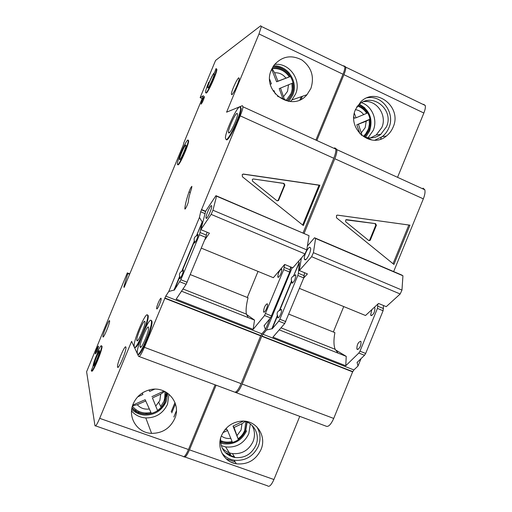 <?xml version="1.0" encoding="UTF-8"?>
<svg xmlns="http://www.w3.org/2000/svg" width="512" height="512" viewBox="0 0 512 512"><rect width="100%" height="100%" fill="white"/><g stroke="black" fill="none" stroke-linecap="round" stroke-linejoin="round"><path stroke-width="0.77" d="M304.909 259.795L304.371 258.982C303.597 256.051 308.198 246.554 310.022 247.341L310.586 248.179C311.354 251.149 306.669 260.723 304.909 259.795M337.619 352.467L335.155 349.299C333.658 345.427 333.568 339.872 334.893 332.627L288.864 314.157M307.405 246.003L314.522 237.773L401.498 274.918L402.938 275.776L401.965 290.093L313.414 252.678L311.616 256.698L299.334 270.541L307.424 273.907L303.699 278.022M401.965 290.093L400.179 293.997L311.616 256.698M400.179 293.997L386.253 306.656L378.534 303.45L365.517 315.507L299.437 288.397M314.522 237.773L315.584 238.47L313.414 252.678M402.938 275.776L315.584 238.47M301.37 258.054L299.334 270.541M374.886 140.16L382.227 136.621C385.171 134.323 387.379 131.405 388.851 127.853C395.514 113.274 382.304 94.765 367.155 97.811M366.458 137.459C371.686 138.611 376.467 137.568 380.8 134.323L386.49 126.746C394.509 109.651 371.955 91.61 358.739 104.864L356.614 107.174M370.438 137.939L376.205 134.995L381.824 127.533C387.418 115.245 376.627 99.59 363.789 101.632M221.779 452.832C224.915 456.826 229.005 459.283 234.067 460.205C245.171 461.21 253.267 456.557 258.362 446.234C260.992 439.302 260.467 432.826 256.774 426.803M220.608 438.202C220.243 448.659 225.018 455.11 234.925 457.555C244.512 458.33 251.501 454.259 255.885 445.344C260.326 435.232 254.221 422.982 243.693 421.101M222.003 447.731C224.717 450.925 228.173 452.883 232.371 453.594C241.83 454.368 248.723 450.362 253.043 441.581C255.226 435.885 254.886 430.496 252.026 425.427M229.485 455.744L234.234 456.48M360.051 133.926L356.787 124.806L366.17 121.254L369.862 119.238C370.541 123.078 370.163 126.784 368.723 130.362L364.57 136.582M362.112 135.443L358.509 124.474M246.931 422.099L245.517 430.598C243.987 434.24 241.6 437.21 238.349 439.501L234.048 427.501L241.99 423.712L245.203 421.485M241.363 383.059L246.285 371.085M328.627 170.739L333.498 158.899M260.96 449.651C255.802 460.109 247.603 464.832 236.365 463.814C223.866 462.08 216.192 447.59 221.523 435.507C225.728 426.566 232.621 421.76 242.202 421.082C256.627 420.326 266.963 436.25 260.96 449.651M250.31 424.006L248.806 433.683C243.949 443.507 236.218 447.917 225.619 446.918L221.216 445.6M393.101 127.162C391.61 130.752 389.37 133.709 386.4 136.038C370.893 149.389 346.56 128.781 355.52 109.466L360.8 101.805C376.134 86.266 402.438 107.258 393.101 127.162M361.645 102.707C372.147 106.253 377.811 119.93 373.222 130.406L368.083 137.773M371.795 309.69L370.643 315.059L371.098 315.603C373.6 314.566 374.867 312.026 374.912 307.987L374.291 307.386M360.621 341.267C358.106 342.259 356.864 344.826 356.883 348.966L357.274 349.466C359.776 348.518 361.03 345.958 361.03 341.786L360.621 341.267M293.856 276.051L295.488 274.758L295.821 275.27C295.418 279.258 294.163 281.875 292.051 283.13L291.802 281.056L279.686 310.541L281.267 309.382L281.549 309.85C282.163 311.859 278.925 318.726 277.824 317.766L277.632 315.552L272.154 328.877L278.746 321.146L279.84 319.226L297.811 275.462L298.4 273.286L299.315 262.765L293.587 275.942C291.552 277.056 290.867 278.72 291.533 280.947L291.802 281.056M291.533 280.947L279.418 310.432C277.395 311.514 276.704 313.184 277.363 315.443L277.632 315.552M423.552 104.314L425.242 105.466C425.638 107.174 425.178 109.69 423.853 113.03L397.549 177.325M423.008 188.134L424.806 189.76C425.357 191.936 424.864 194.963 423.334 198.861L393.658 271.571M361.011 358.656L358.003 366.029L353.894 369.946L262.944 334.253L261.869 335.962L242.189 384.058C239.277 390.605 236.979 393.363 235.29 392.346L235.213 392.25M261.939 336.013L352.826 371.629L353.894 369.946M352.73 371.59L333.722 418.438C330.829 424.787 328.211 427.334 325.869 426.08L236.166 392.672M299.77 416.358L273.933 479.52C271.341 485.254 269.184 487.341 267.462 485.786L184.96 457.018M323.302 122.074L321.171 127.245M166.515 396.314L167.296 395.251M423.853 113.03L343.93 74.688L316.838 140.499M343.93 74.688C345.306 71.283 345.92 68.768 345.786 67.155L344.723 66.17M344.186 66.381L344.576 66.221M158.861 402.483L161.126 407.398M183.872 456.723C185.069 457.914 186.938 455.629 189.478 449.869L273.933 479.52M216.102 385.197L189.478 449.869M277.363 315.443L271.885 328.774L266.554 329.99L262.944 334.253M266.554 329.99L292.198 267.578M335.565 148.256L336.877 149.645C337.088 151.712 336.397 154.739 334.803 158.726L304.134 233.338M238.349 439.501L233.03 426.086L234.048 427.501M233.03 426.086L243.475 421.088M224.813 429.894L226.592 429.075L227.571 430.509L232.09 441.523C228.026 442.547 224.154 442.221 220.474 440.538M232.026 441.542L232.378 442.317C228.282 443.418 224.326 443.206 220.512 441.683M222.95 432.627L227.571 430.509M230.432 454.49L225.408 452.71M224.538 455.757L223.149 455.264M353.843 116.838L354.342 118.176L356.051 117.805L354.336 113.248M356.787 124.806L369.862 119.238M357.734 105.856C361.568 107.219 364.589 109.696 366.797 113.286L356.051 117.805M358.515 105.069C362.349 106.637 365.357 109.261 367.539 112.941L366.803 113.254C364.602 109.651 361.594 107.168 357.779 105.805M221.478 440.973L221.939 441.696L222.138 441.21M336.454 217.76L336.544 215.386L337.536 215.136L409.971 225.165L393.933 264.448L336.454 217.76M298.349 261.517L299.315 262.765M304.563 272.717L303.744 277.914L297.811 275.462M383.52 305.523L383.085 310.752L377.434 308.41L377.901 304.038M358.003 366.029L357.082 362.432L364.512 355.296L358.822 353.03L359.974 351.181L377.434 308.41M279.232 329.856L346.246 356.365L345.754 365.747L358.822 353.03M345.754 365.747L272.928 337.146L284.71 323.52L278.746 321.146M383.085 310.752L365.664 353.453L364.512 355.296M284.71 323.52L303.744 277.914M352.717 371.898L261.824 336.288M335.379 349.811L346.246 356.365M343.731 306.573L333.331 332M167.379 394.342L166.592 395.533L167.379 394.342M357.338 362.534L357.568 361.965M299.046 262.656L293.587 275.942M393.05 263.725L408.845 225.024L337.312 215.123M408.845 225.024L409.971 225.165M368.678 240.474L369.875 240.557L370.368 239.981L376.403 225.235L375.558 223.648L345.741 219.834L345.645 221.741L368.678 240.474M368.851 240.589L369.766 239.872L375.789 225.152L374.944 223.565L346.406 219.642M380.595 139.149L381.382 137.235M275.885 68.538L276.019 68.211M206.195 218.4L205.965 217.696C205.894 214.982 210.4 205.114 211.494 205.6L211.744 206.317C211.808 209.069 207.226 219.027 206.195 218.4M247.949 316.979L246.406 314.118C245.69 310.464 246.227 305.018 248.032 297.766L190.33 274.605M200.851 229.626L205.728 211.072L215.949 195.674L309.043 235.68L306.784 249.882L212.947 210.234L211.142 214.387L200.851 229.626L209.421 233.184L204.563 240.192M306.784 249.882L304.986 253.907L211.142 214.387M304.986 253.907L292.832 267.84L284.672 264.448L273.363 277.702L201.28 248.134M215.949 195.674L216.55 196.179L212.947 210.234M309.043 235.68L216.55 196.179M282.925 98.701L279.213 88.614L292.826 83.034C293.562 86.976 293.184 90.778 291.712 94.432L287.411 100.781M284.429 99.398L280.518 88.064M166.355 392.288L164.966 401.402C163.392 405.126 160.915 408.154 157.536 410.483L152.454 397.952L160.73 394.131L164.742 391.405M191.878 186.355L191.514 188.666C189.594 194.374 188.557 198.592 188.403 201.318C188.41 203.245 184.723 210.867 184.845 208.704L184.845 208.646C185.082 204.992 186.464 199.424 188.986 191.936C190.157 188.787 191.123 186.925 191.878 186.355M177.856 164.768L178.054 164.858C179.674 165.306 188.883 144.454 188.646 140.838L188.288 140.211M187.885 140.032L188.237 140.659C188.467 144.269 179.264 165.126 177.645 164.678L177.344 164.064C177.114 160.518 186.035 140.141 187.885 140.032M205.901 92.89L206.317 93.056C208.262 92.416 217.024 72.806 216.883 69.376L216.461 68.787M205.92 92.877L205.478 92.326C205.626 90.534 206.714 87.162 208.742 82.214L209.216 82.042L208.832 83.315C211.482 76.877 213.382 73.318 214.541 72.64L215.974 68.659L216.486 69.184C216.614 72.614 207.853 92.23 205.92 92.877M134.848 347.315C135.654 348.173 137.466 345.85 140.269 340.333M145.427 327.962C147.315 322.464 148.262 318.579 148.269 316.307L148.045 315.27L147.565 315.085M147.514 315.066L147.731 316.102C148.301 322.451 135.565 351.661 134.266 347.034L134.112 346.195C133.523 339.981 145.805 311.43 147.514 315.066M138.061 354.15C139.757 358.31 152.608 328.71 152.032 321.933L151.776 320.749M151.226 320.538L151.475 321.722C152.038 328.653 138.848 358.784 137.44 353.824L137.261 352.858C136.666 346.093 149.376 316.646 151.226 320.538M226.112 139.635L226.688 139.866C229.587 139.981 241.158 115.162 241.21 108.627L240.493 106.918M239.776 106.726L240.672 108.384C240.608 114.912 229.037 139.738 226.15 139.629L225.389 138.022C225.395 131.725 236.486 107.546 239.776 106.726M93.357 365.664L93.35 365.574C92.992 363.45 99.2 348.608 99.526 350.816L99.546 350.944C99.904 353.069 93.594 368.102 93.357 365.664M99.546 350.982C98.118 352.173 93.523 363.846 93.76 365.683M97.363 353.581C94.733 359.45 93.28 363.718 93.005 366.394L91.302 370.618C91.642 374.803 102.221 349.651 101.613 346.099C101.331 344.838 100 346.701 97.626 351.68L97.363 353.581M174.675 418.714C170.016 428.422 162.317 433.306 151.59 433.37C137.242 433.056 127.232 417.152 133.21 403.846C136.39 396.736 141.741 392.096 149.254 389.933C166.202 384.858 181.958 402.938 174.675 418.714M168.998 394.176L167.501 404.256C163.117 413.363 155.885 417.926 145.798 417.946C140.026 417.523 135.27 415.187 131.546 410.938M310.886 88.448L306.982 94.694C292.275 113.018 261.21 91.718 271.392 69.85L273.952 65.286C281.914 56.224 291.258 54.47 301.965 60.026C311.597 67.379 314.566 76.858 310.886 88.448M274.605 64.429C289.434 62.438 301.875 80.288 295.526 94.112L291.846 99.987L290.253 101.574M281.517 268.973C279.469 270.304 278.221 272.941 277.766 276.883L278.061 277.376C280.096 276.09 281.35 273.459 281.818 269.478L281.517 268.973M267.219 303.738C265.184 304.973 263.949 307.629 263.514 311.706L263.763 312.154C264.794 313.088 268.019 306.182 267.482 304.198L267.219 303.738M228.877 133.043L228.403 132.077C228.416 128.275 235.123 113.683 237.05 113.306L237.574 114.291C237.542 118.176 230.656 132.998 228.877 133.043M140.198 347.162L140.083 346.554C139.725 342.483 147.411 324.73 148.467 327.187L148.608 327.878C148.954 332.006 141.094 350.01 140.198 347.162M196.73 235.923L198.016 234.426L198.163 234.874C197.286 238.784 196.051 241.504 194.458 243.027L194.605 241.062L182.067 271.36L183.296 270.003L183.411 270.419C183.514 272.275 180.314 279.398 179.725 278.624L179.936 276.512L174.266 290.202L180.845 279.744L199.462 234.758L202.381 222.266L196.448 235.808C194.445 236.986 193.741 238.701 194.323 240.947L194.605 241.062M194.323 240.947L181.779 271.245C179.795 272.39 179.078 274.112 179.648 276.397L179.936 276.512M179.693 159.744L179.507 159.373C179.373 157.242 184.755 144.96 185.837 144.954L186.042 145.331C186.182 147.488 180.691 159.942 179.693 159.744M117.574 367.091L117.517 366.746C117.062 363.123 125.082 344.237 125.875 347.066L125.952 347.488C126.4 351.149 118.202 370.323 117.574 367.091M231.795 94.733L231.373 94.086C231.366 91.149 237.146 78.47 238.816 77.798L239.27 78.445C239.27 81.434 233.357 94.304 231.795 94.733M136.915 340.634L136.819 340.109C136.467 336.365 143.891 319.155 144.864 321.459L144.992 322.054C145.331 325.843 137.747 343.296 136.915 340.634M102.938 336.832L102.918 336.685C102.56 334.438 109.146 318.778 109.606 320.781L109.638 320.973C110.003 323.219 103.296 339.104 102.938 336.832M94.074 365.299L94.022 365.114C93.709 363.437 98.528 351.462 99.514 351.462M207.93 88.032L207.661 87.699C207.578 85.683 212.698 74.138 213.965 73.498L214.266 73.818C214.342 75.866 209.12 87.578 207.93 88.032M156.71 308.838L156.621 308.448C156.467 306.298 160.442 297.242 161.069 298.317L161.165 298.726C161.312 300.896 157.293 310.022 156.71 308.838M204.346 96.506C202.906 98.566 201.805 101.056 201.043 103.968L201.171 104.141C202.605 102.106 203.706 99.616 204.486 96.678L204.346 96.506M98.47 346.208C98.31 345.094 95.13 352.698 95.309 353.754L95.315 353.798C95.45 354.97 98.662 347.315 98.477 346.266L98.47 346.208M166.643 394.72L167.418 393.44M343.654 65.779L344.858 66.701C344.992 68.32 344.371 70.829 342.995 74.24L315.891 140.07M334.611 147.782L335.846 149.171C336.051 151.238 335.354 154.266 333.76 158.259L303.085 232.89M291.136 267.136L290.387 268.954M269.978 318.618L265.478 329.562L261.875 333.837L165.76 296.115L144.384 347.322C141.453 354.074 139.52 357.075 138.573 356.32L131.597 341.37L99.693 418.342L188.486 449.517C185.882 455.411 184 457.67 182.848 456.282L95.635 425.882M164.826 297.965L260.87 335.597L261.875 333.837M260.8 335.571L241.114 383.654C238.202 390.202 235.91 392.966 234.227 391.949L139.098 356.518M215.123 384.832L188.486 449.517M91.744 370.854C92.294 374.483 102.65 349.722 102.029 346.253L101.574 345.862M342.995 74.24L259.008 33.952L226.586 112.179L239.622 106.803M259.008 33.952L261.376 26.451L260.71 25.773L215.648 60.365L215.034 61.728L200.122 97.632L203.398 95.693L183.738 143.04L183.334 144.909L124.166 287.379L123.846 286.874L127.827 273.53L127.328 272.883L86.611 371.75L94.963 425.645C95.494 426.842 97.069 424.403 99.693 418.342M179.648 276.397L173.978 290.093L168.794 291.462L165.76 296.115M168.794 291.462L199.437 217.434L202.381 222.266M205.056 213.626L200.672 211.782L199.437 217.434M200.672 211.782L240.224 115.859C241.888 111.77 242.81 108.749 242.982 106.803L242.368 105.67L239.917 106.682M200.122 97.632L202.202 98.579M149.12 390.163L149.664 391.405L149.12 390.163M154.624 389.19L149.664 391.405M157.536 410.483L152.454 397.952M151.891 396.678L163.994 391.059M132.723 405.126L145.178 399.699L151.315 413.325C143.648 415.059 137.216 413.158 132.019 407.629M145.178 399.699L151.315 413.325M142.278 393.005L142.886 394.483L137.651 396.909M132.48 405.875L137.286 404.691L145.702 400.992M142.259 393.018L142.886 394.483M174.989 402.579L171.213 411.731M175.443 403.91L171.763 412.838M270.336 84.269L271.373 83.795L270.323 84.218M269.664 79.296L271.373 83.795M272.736 67.142C280.256 66.867 286.131 69.997 290.362 76.544L276.614 81.786L277.907 81.197L274.624 72.781L272.051 68.608C279.341 67.994 285.107 70.746 289.344 76.864L277.907 81.197M276.614 81.786L271.667 69.21M286.31 100.269L290.899 93.792C292.25 90.445 292.595 86.982 291.936 83.411L292.186 88.614M273.126 90.97L274.01 90.624L275.341 93.997M290.362 76.544L289.344 76.864M299.885 99.878L301.184 96.723M301.133 99.277L302.349 96.314M135.546 411.046L135.846 411.91M145.754 413.03L146.131 414.003M242.432 176.781L242.221 174.586L243.546 174.08L319.898 185.222L303.322 225.542L242.432 176.781M205.67 211.283L201.446 209.504M207.059 232.205L205.741 237.357L199.462 234.758M290.586 266.906L289.69 272.102L283.712 269.626L284.627 264.506M265.478 329.562L264.07 325.683L270.579 317.894L264.563 315.501L283.712 269.626M181.504 291.194L254.541 320.09L253.146 329.376L264.563 315.501M253.146 329.376L176.173 299.142L186.138 284.282L179.821 281.766M289.69 272.102L270.579 317.894M186.138 284.282L205.741 237.357M260.755 335.872L164.704 298.246M129.786 273.856L127.328 272.883M129.626 274.24L127.827 273.53M124.307 287.053L123.846 286.874M205.594 211.584L201.331 209.786M246.483 314.445L254.541 320.09M258.029 271.411L247.302 297.472M264.339 325.792L264.691 324.947M202.099 222.15L196.448 235.808M302.669 225.024L319.034 185.216L242.963 174.112M319.034 185.216L319.898 185.222M276.877 200.698L278.355 200.64L278.656 200.211L284.89 185.075L283.994 183.424L253.363 178.982L252.339 179.354L252.474 181.126L276.877 200.698M277.267 200.902L278.214 200.179L284.442 185.069L283.546 183.424L253.363 178.982M139.008 411.482L138.605 412.454M138.522 412.659L138.349 413.075M135.955 409.709L135.52 410.758M147.13 413.024L146.726 413.997M176.378 410.835L173.83 417.005M276.998 68.678L277.133 68.352M278.592 69.005L279.046 68.774M306.605 95.11L306.739 94.784M359.488 104.211L364.832 107.878M364.768 136.678L368.909 130.445C372.301 118.944 368.896 110.432 358.682 104.915M220.531 441.92C231.674 445.037 240.064 441.286 245.702 430.662L247.142 422.189M363.61 136.141L365.677 133.894L368.39 129.018L369.414 124.083L369.171 119.77M361.446 132.678L365.229 127.597L366.17 121.254M237.19 435.334L241.075 430.029L241.99 423.712M246.579 430.816C241.779 440.518 234.131 444.845 223.635 443.795L220.653 443.027M221.338 435.974C224.141 438.086 227.341 438.854 230.931 438.278M231.034 455.437L226.726 453.914M363.757 114.714C361.626 111.84 358.854 110.157 355.437 109.67M231.194 462.214L234.893 463.514M423.334 198.861L334.803 158.726M304.32 275.744L298.4 273.286M383.565 308.595L377.914 306.253M365.664 353.453L359.974 351.181M285.805 321.6L279.84 319.226M333.722 418.438L242.189 384.058M369.766 239.872L370.368 239.981M375.789 225.152L376.403 225.235M374.944 223.565L375.558 223.648M235.2 461.99L226.125 458.797M273.613 65.754C280.013 65.85 285.325 68.422 289.549 73.485M287.616 100.877L291.898 94.522C297.715 81.83 286.515 65.414 272.87 66.912M131.712 409.325C135.29 412.813 139.629 414.739 144.73 415.098C154.701 415.117 161.856 410.63 166.182 401.638L167.757 393.21L166.176 401.587M131.962 407.904C140.672 418.63 160.275 414.726 165.165 401.472L166.586 392.429M163.942 401.242L165.197 396.461L165.101 391.584M290.451 94.778L290.886 93.818M283.635 96.518L287.552 91.334L288.499 84.832M155.789 406.01L159.814 400.602L160.73 394.131M137.286 404.691C140.429 408.205 144.422 409.638 149.261 408.986M292.685 95.162L288.678 101.37M285.933 78.099C283.002 74.33 279.232 72.557 274.624 72.781M333.76 158.259L240.224 115.859M206.451 235.168L200.179 232.57M290.291 269.926L284.32 267.45M271.667 315.962L265.651 313.562M187.162 282.266L180.845 279.744M241.114 383.654L144.384 347.322M184.845 208.646L185.261 208.819M188.986 191.936L190.291 192.493M243.008 174.106L243.546 174.08M278.214 200.179L278.656 200.211M284.442 185.069L284.89 185.075M283.546 183.424L283.994 183.424M132.384 406.195C137.146 411.942 143.315 414.035 150.893 412.474M305.766 259.571L304.371 258.982M335.155 349.299L280.986 327.827M376.205 134.995L380.8 134.323M232.371 453.594L234.925 457.555M231.526 456.205L225.619 446.918M359.462 104.237C369.786 110.285 373.178 119.194 369.626 130.963L365.69 137.101M245.83 421.683L244.621 430.63C243.258 433.894 241.133 436.57 238.246 438.656M234.067 460.205L236.365 463.814M382.227 136.621L386.4 136.038M371.821 315.539L370.643 315.059M358.042 349.434L356.883 348.966M292.64 283.002L291.738 282.624M278.445 317.664L277.555 317.312M424.806 189.76L336.877 149.645M369.274 240.448L369.875 240.557M371.936 140L361.171 135.008M366.765 113.408C364.525 109.862 361.446 107.411 357.536 106.067M231.104 462.17L234.995 463.539M425.242 105.466L345.786 67.155M206.803 218.054L205.965 217.696M246.406 314.118L182.989 288.979M273.581 65.811C287.712 65.114 298.675 82.093 292.73 95.13L289.05 100.966M165.107 391.59L164.634 399.264M291.987 83.392L292.179 88.666M160.915 406.214L163.936 401.274L164.634 399.258L165.254 395.776L165.069 391.571M188.646 140.838L188.237 140.659M148.269 316.307L147.731 316.102M152.032 321.933L151.475 321.722M241.21 108.627L240.672 108.384M93.728 365.715L93.35 365.574M145.798 417.946L151.59 433.37M291.846 99.987L306.982 94.694M278.624 277.235L277.766 276.883M264.358 312.038L263.514 311.706M229.53 132.576L228.403 132.077M141.126 346.944L140.083 346.554M194.867 242.816L194.323 242.592M180.154 278.438L179.616 278.221M179.962 159.571L179.507 159.373M118.317 367.046L117.517 366.746M232.16 94.445L231.373 94.086M137.734 340.454L136.819 340.109M103.322 336.838L102.918 336.685M208.09 87.898L207.661 87.699M157.197 308.672L156.621 308.448M335.846 149.171L242.982 106.803M102.029 346.253L101.613 346.099M216.883 69.376L216.486 69.184M184.845 208.704L185.222 208.864M277.92 200.602L278.355 200.64M288.806 101.427L277.491 96.179M272.096 68.32C279.418 67.597 285.222 70.432 289.51 76.826L289.523 76.845M344.858 66.701L261.376 26.451"/></g></svg>
